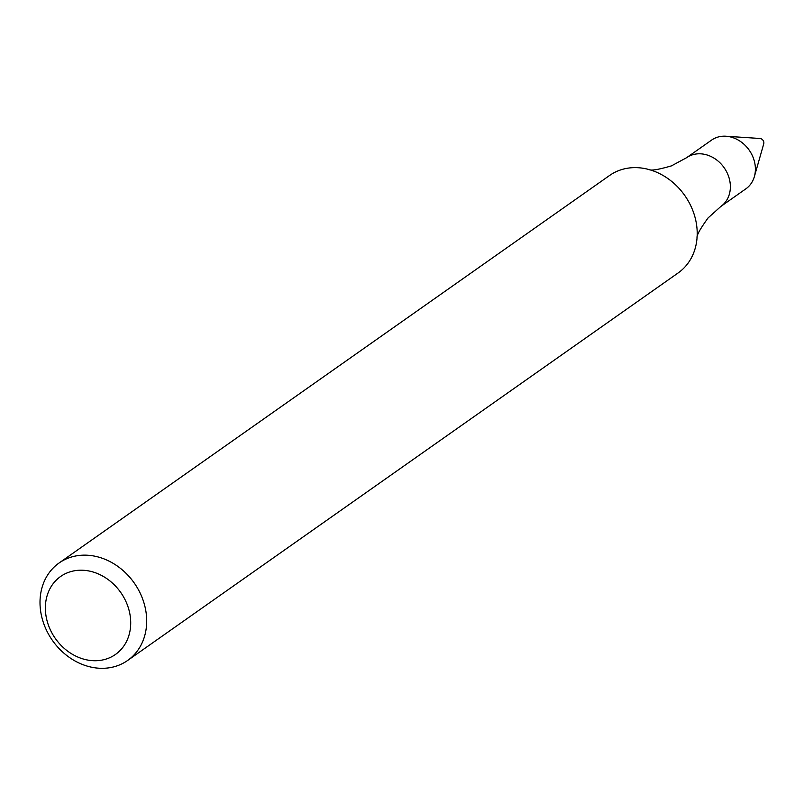 <?xml version="1.0" encoding="UTF-8"?>
<svg xmlns="http://www.w3.org/2000/svg" width="804" height="804" viewBox="0 0 804 804"><rect width="100%" height="100%" fill="white"/><g stroke="black" fill="none" stroke-linecap="round" stroke-linejoin="round"><path stroke-width="1.21" d="M754.896 163.664A29.788 24.984 54.9 0 1 745.861 188.839L720.846 206.457A29.788 24.984 54.9 0 0 729.871 181.272A29.788 24.984 54.9 0 0 686.546 157.725L711.57 140.117A29.788 24.984 54.9 0 1 754.896 163.664A29.788 24.984 54.9 0 1 754.373 176.599L763.73 143.856A3.97 3.327 54.9 0 0 763.8 142.127A3.97 3.327 54.9 0 0 759.941 138.479L725.962 136.248A29.788 24.984 54.9 0 1 754.896 163.664M59.054 563.011L609.573 175.483A59.586 49.969 54.9 0 1 649.361 169.644A59.586 49.969 54.9 0 1 696.214 222.577A59.586 49.969 54.9 0 1 697.078 237.441A59.586 49.969 54.9 0 1 678.164 272.928L127.645 660.456A59.586 49.969 54.9 0 1 52.481 640.497A59.586 49.969 54.9 0 1 59.054 563.011A59.586 49.969 54.9 0 1 145.695 610.095A59.586 49.969 54.9 0 1 127.645 660.456M129.916 614.166A47.667 39.979 54.9 0 1 74.219 655.31A47.667 39.979 54.9 0 1 59.978 576.94A47.667 39.979 54.9 0 1 129.916 614.166M697.048 237.773C696.495 235.482 700.183 228.859 708.103 217.904L720.846 206.457M649.039 169.564C651.009 170.86 658.486 169.624 671.471 165.865L686.546 157.725"/></g></svg>

